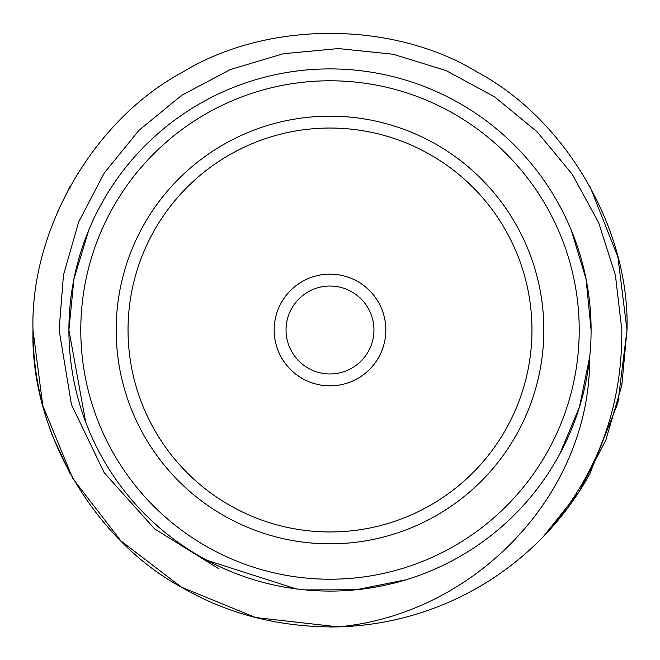 <?xml version="1.0" encoding="UTF-8"?>
<svg xmlns="http://www.w3.org/2000/svg" width="660" height="660" viewBox="0 0 660 660"><rect width="100%" height="100%" fill="white"/><g stroke="black" fill="none" stroke-linecap="round" stroke-linejoin="round"><path stroke-width="0.99" d="M52.8 436.639L70.125 473.781L52.8 436.639A297 297 0 0 1 33 330C30.071 230.026 93.456 120.244 181.5 72.79C266.615 20.27 393.385 20.27 478.5 72.79C566.544 120.244 629.929 230.026 627 330L617.892 257.012L589.875 186.219L617.892 257.012L627 330L617.892 257.012L589.875 186.219L617.892 257.012L627 330L621.836 385.168L605.839 440.096L579.175 491.626L543.205 536.77A297 297 0 0 1 338.233 626.885L255.733 617.562L181.5 587.21L120.953 540.969L72.79 478.5L42.776 405.562L33 330C30.071 230.026 93.456 120.244 181.5 72.79C266.615 20.27 393.385 20.27 478.5 72.79C566.544 120.244 629.929 230.026 627 330L621.836 385.168L605.839 440.096L579.175 491.626L543.205 536.77C596.153 478.021 622.363 409.101 621.811 330L615.425 275.327L598.694 222.709L572.245 174.256L537.141 131.827L494.406 96.715L446.036 70.57L393.17 54.235L338.423 48.568L283.429 53.699L230.48 69.498L181.805 95.238L139.004 130.3L104.28 172.978L78.664 221.999L63.467 275.014L59.111 330L71.462 404.596L104.206 472.725L154.671 528.94L218.782 568.73M589.875 473.781L617.892 402.988L627 330L621.836 385.168L605.839 440.096L579.175 491.626L543.205 536.77L579.175 491.626L605.839 440.096L621.836 385.168L627 330L617.892 402.988L589.875 473.781A297 297 0 0 1 543.205 536.77M70.125 186.219L57.304 212.338L70.125 186.219L57.304 212.338L70.125 186.219L70.125 188.092M286.044 330A43.956 43.956 0 0 0 330 373.956A43.956 43.956 0 0 0 373.956 330A43.956 43.956 0 0 0 330 286.044A43.956 43.956 0 0 0 286.044 330M274.164 330A55.836 55.836 0 0 0 330 385.836A55.836 55.836 0 0 0 385.836 330A55.836 55.836 0 0 0 330 274.164A55.836 55.836 0 0 0 274.164 330M128.04 330A201.96 201.96 0 0 0 330 531.96A201.96 201.96 0 0 0 531.96 330A201.96 201.96 0 0 0 330 128.04A201.96 201.96 0 0 0 128.04 330M116.16 330A213.84 213.84 0 0 0 330 543.84A213.84 213.84 0 0 0 543.84 330A213.84 213.84 0 0 0 330 116.16A213.84 213.84 0 0 0 116.16 330M88.778 230.084L73.936 279.064L68.904 330A261.096 261.096 0 0 1 330 68.904A261.096 261.096 0 0 1 591.096 330L586.063 279.064L571.222 230.084M559.787 453.973L579.463 406.997L589.669 357.002C590.931 494.835 474.053 614.468 338.233 626.885L330 627L338.233 626.885C280.5 627.652 228.261 614.427 181.5 587.21C93.456 539.756 30.071 429.973 33 330M68.904 330A261.096 261.096 0 0 0 330 591.096A261.096 261.096 0 0 0 591.096 330A261.096 261.096 0 0 1 330 591.096A261.096 261.096 0 0 1 68.904 330L85.66 422.029M207.083 560.356L296.167 588.885L305.06 589.883L355.963 589.784L405.883 579.827M579.216 330A249.216 249.216 0 0 0 330 80.784A249.216 249.216 0 0 0 80.784 330A249.216 249.216 0 0 0 330 579.216A249.216 249.216 0 0 0 579.216 330"/></g></svg>
